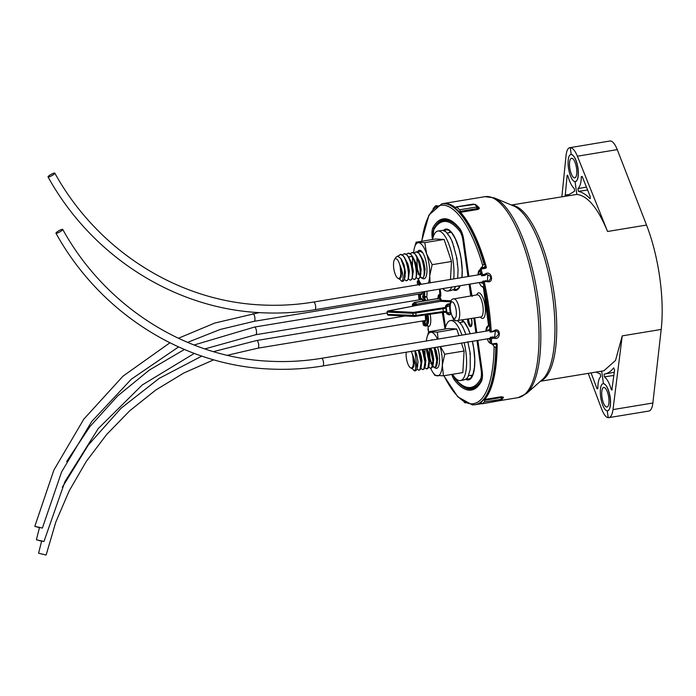 <?xml version="1.0" encoding="UTF-8"?>
<svg xmlns="http://www.w3.org/2000/svg" width="696" height="696" viewBox="0 0 696 696"><rect width="100%" height="100%" fill="white"/><g stroke="black" fill="none" stroke-linecap="round" stroke-linejoin="round"><path stroke-width="1.04" d="M398.573 278.478A10.014 3.341 80.6 0 1 397.546 278.017A10.014 3.341 80.6 0 1 393.892 269.135A10.014 3.341 80.6 0 1 394.493 259.538A10.014 3.341 80.6 0 1 395.798 258.695A10.014 3.341 80.6 0 1 400.591 268.752A10.014 3.341 80.6 0 1 398.573 278.478M394.493 259.538L395.885 257.32L397.607 256.084L400.905 258.634L404.42 268.769L404.515 278.8L403.967 280.297A13.459 4.489 80.6 0 1 402.592 281.341A13.459 4.489 80.6 0 1 402.271 281.358A13.459 4.489 80.6 0 1 401.522 281.158L401.992 281.14C403.932 279.096 403.28 273.789 400.035 265.22L401.14 277.208L399.591 279.27L397.546 278.017M401.522 281.158L399.826 279.226M398.06 256.111L400.391 254.449L398.347 256.189M406.56 280.671L407.699 279.975L408.43 278.235L408.822 273.31L407.056 263.227L404.428 257.355L403.141 255.684L400.383 254.414C406.847 253.814 411.458 281.958 406.099 280.723L404.332 279.427M402.314 254.971L404.141 253.805M410.492 280.018L411.632 279.331L412.363 277.582L412.754 272.658L410.988 262.575L408.361 256.702L407.073 255.032L404.315 253.762C410.779 253.17 415.39 281.306 410.031 280.079L408.265 278.783M406.246 254.318L408.256 253.153C414.72 252.518 419.323 280.662 413.963 279.427L412.197 278.13M414.425 279.374L415.564 278.678L416.295 276.93L416.686 272.005L414.92 261.931L411.005 254.388L408.074 253.153M409.352 271.014L408.535 266.081M410.179 253.675L412.197 252.5C418.653 251.865 423.255 280.01 417.896 278.774L416.13 277.486M418.357 278.722L419.497 278.026L420.227 276.277L420.619 271.362L418.853 261.278L414.938 253.735L412.006 252.5M412.467 265.428L412.554 257.546M414.111 253.022L416.13 251.848C422.585 251.221 427.187 279.357 421.828 278.13L420.071 276.834M422.289 278.069L423.429 277.382L424.16 275.633L424.551 270.709L422.785 260.626L418.87 253.083L415.938 251.856M418.888 274.79L416.399 264.776M418.044 252.37L420.062 251.204L422.75 252.839M421.898 251.665L419.871 251.204M416.808 257.12L417.426 268.978L419.427 275.103M420.184 276.434L422.194 278.069M402.523 281.315L403.967 280.297M406.742 280.653L406.099 280.723M410.675 280.01L410.031 280.079M414.607 279.357L413.963 279.427M418.54 278.704L417.896 278.774M417.487 252.039A14.451 4.82 -99.4 0 1 419.662 250.264A14.451 4.82 -99.4 0 1 421.15 250.925A14.451 4.82 -99.4 0 1 426.43 263.758A14.451 4.82 -99.4 0 1 425.56 277.6A14.451 4.82 -99.4 0 1 423.681 278.826A14.451 4.82 -99.4 0 1 422.133 278.113L421.828 278.13M455.315 252.422A26.97 8.996 80.6 0 1 455.454 252.979M456.498 258.007A26.97 8.996 80.6 0 1 456.689 259.156M457.307 263.88A26.97 8.996 80.6 0 1 457.385 264.68M424.456 273.876L425.117 268.978L423.664 261.4L420.166 254.753M418.157 273.911L420.114 274.99M420.523 274.529L421.184 269.622L419.731 262.053L416.234 255.406M416.295 276.93L417.252 270.274L415.799 262.705L412.293 256.058M412.25 256.624L409.561 256.659L408.917 257.564M412.363 277.582L413.32 270.927L411.867 263.358L408.361 256.702M403.837 264.167L403.871 266.15M408.43 278.235L409.387 271.57L407.934 264.001L404.428 257.355M404.811 277.086L405.455 272.223L404.002 264.654L401.479 259.617M401.2 276.956L401.522 272.875L400.035 265.22M411.258 351.367A10.014 3.341 80.6 0 1 413.441 362.137A10.014 3.341 80.6 0 1 411.162 368.001A10.014 3.341 80.6 0 1 410.127 367.54A10.014 3.341 80.6 0 1 406.194 352.202M414.851 350.775L417.095 368.323L416.547 369.82A13.459 4.489 80.6 0 1 415.173 370.864A13.459 4.489 80.6 0 1 414.851 370.881A13.459 4.489 80.6 0 1 414.111 370.681L414.572 370.663C416.512 368.619 415.86 363.312 412.624 354.743L413.72 366.731L412.171 368.793L410.127 367.54M414.111 370.681L412.406 368.75M418.331 350.201L421.036 362.894L419.914 369.559L418.679 370.246L416.913 368.95M422.263 349.549L424.969 362.242L423.847 368.906L422.611 369.602L420.845 368.306M426.196 348.905L428.91 361.589L427.779 368.262L426.544 368.95L424.786 367.653M421.933 360.537L421.115 355.604M430.128 348.252L432.842 360.946L431.711 367.61L430.476 368.297L428.719 367.01M425.047 354.951L424.917 349.114M434.06 347.6L436.775 360.293L435.652 366.957L434.417 367.653L432.651 366.357M431.468 364.312L428.98 354.299M429.215 348.4L430.006 358.501L432.007 364.626M432.764 365.957L434.774 367.592M415.112 370.837L416.547 369.82M419.14 370.194L420.28 369.498L421.01 367.758L421.402 362.834L418.688 350.14M423.072 369.541L424.212 368.854L424.943 367.105L425.334 362.181L422.62 349.496M427.005 368.897L428.144 368.201L428.875 366.453L429.267 361.529L426.552 348.844M430.937 368.245L432.077 367.549L432.808 365.809L433.199 360.885L430.485 348.191M434.87 367.592L436.009 366.905L436.74 365.156L437.131 360.232L434.417 347.548M467.912 342.014A26.97 8.996 80.6 0 1 468.034 342.502M469.087 347.539A26.97 8.996 80.6 0 1 469.278 348.679M469.887 353.403A26.97 8.996 80.6 0 1 469.965 354.203M437.036 363.408L437.697 358.501L436.244 350.932L434.774 347.487M430.737 363.434L432.695 364.513M433.103 364.051L433.765 359.145L432.312 351.576L430.841 348.13M428.875 366.453L429.832 359.797L428.379 352.228L426.909 348.783M425.239 365.356L425.9 360.45L424.447 352.881L422.977 349.435M416.417 353.69L416.46 355.673M421.01 367.758L421.967 361.094L420.514 353.525L419.044 350.079M417.391 366.609L418.035 361.746L416.582 354.177L415.112 350.732M413.781 366.479L414.103 362.399L412.624 354.743M418.4 294.182A101.834 33.965 -99.4 0 0 419.044 299.628L419.096 299.88M488.418 281.106C491.924 278.191 491.332 275.955 486.635 274.415L485.138 275.181L484.851 274.276C491.402 268.926 495.117 284.342 486.556 281.471L484.225 281.845L482.867 281.088L487.609 281.132M479.996 269.848L480.553 268.856L481.806 268.917L481.24 269.909L479.996 269.848A98.432 32.834 80.6 0 1 481.58 275.79L484.703 275.407L486.635 274.415M487.418 281.01L487.861 274.79M491.045 337.395L495.474 337.29C499.554 334.445 499.519 332.244 495.387 330.687L493.768 331.461L493.525 331.035C500.911 325.711 501.538 340.97 493.829 338.152L491.472 338.526L491.045 337.395L490.228 337.308L493.012 336.995M482.867 281.088A98.432 32.834 80.6 0 1 487.618 306.632A98.432 32.834 80.6 0 1 490.027 332.062L495.857 330.652L495.387 330.687L494.638 337.212M511.342 205.007L576.845 194.419L575.053 181.673C577.889 180.925 578.889 176.462 578.045 168.267C576.584 160.054 574.313 155.46 571.233 154.477L570.911 154.495A13.763 4.594 80.6 0 1 576.636 162.751A13.763 4.594 80.6 0 1 577.767 178.037A13.763 4.594 80.6 0 1 575.383 181.656A13.763 4.594 80.6 0 1 569.65 173.4A13.763 4.594 80.6 0 1 568.519 158.114A13.763 4.594 80.6 0 1 570.903 154.495L570.903 154.495M491.193 331.426L493.49 331.052L493.316 331.679L491.019 332.053L491.193 331.426A101.834 33.965 -99.4 0 0 488.775 306.692A101.834 33.965 -99.4 0 0 484.225 281.845M418.688 284.69A98.432 32.834 80.6 0 1 418.47 281.401L417.287 281.341A101.834 33.965 -99.4 0 0 417.53 284.882M417.287 281.341L418.792 280.236M442.778 203.658A101.834 33.965 80.6 0 1 443.178 203.58A101.834 33.965 80.6 0 1 455.758 207.834L455.95 207.808M476.864 205.659A0.861 0.757 -48.7 0 0 476.978 205.642A101.834 33.965 80.6 0 1 479.039 207.608C479.701 208.469 479.083 209.122 477.186 209.583L460.491 212.332A101.834 33.965 80.6 0 1 486.382 267.264L485.825 268.256L484.555 268.195L485.112 267.203L486.382 267.264M481.806 268.917L485.825 268.256M482.502 274.676L484.799 274.294L484.703 275.407L482.398 275.781L482.502 274.676A101.834 33.965 -99.4 0 0 481.24 269.909M420.201 299.689A98.432 32.834 80.6 0 1 419.531 293.999M419.227 280.418L418.47 281.401M484.921 266.533A98.38 32.816 80.6 0 1 485.112 267.203M480.553 268.856L484.555 268.195M576.845 194.419C587.554 195.619 597.794 207.974 607.565 231.481L577.393 156.209C575.122 150.754 572.747 147.891 570.268 147.613L609.905 141.01A20.715 6.908 80.6 0 1 617.256 149.623L646.532 225.052A89.314 29.789 80.6 0 1 659.747 277.539A89.314 29.789 80.6 0 1 661.2 329.443L652.865 403.01A20.715 6.908 80.6 0 1 648.863 411.058L608.226 417.722C605.964 417.4 603.771 414.512 601.649 409.03L588.25 373.361M595.985 372.082L600.265 373.935L600.735 376.666C598.838 378.424 597.864 382.4 597.812 388.585L597.055 388.82L591.078 372.891M612.115 389.569L611.21 389.255C609.304 382.965 607.034 378.833 604.389 376.849L604.102 374.117C607.643 373.63 610.836 371.542 613.672 367.853L614.568 370.002L611.819 390.117M604.093 374.126L614.281 372.256M603.127 383.67L603.11 383.679A13.763 4.594 80.6 0 1 608.852 391.935A13.763 4.594 80.6 0 1 609.974 407.212A13.763 4.594 80.6 0 1 607.591 410.84A13.763 4.594 80.6 0 1 601.857 402.584A13.763 4.594 80.6 0 1 600.726 387.298A13.763 4.594 80.6 0 1 603.11 383.679L603.441 383.661C606.52 384.636 608.791 389.238 610.253 397.451C611.097 405.637 610.096 410.109 607.26 410.858L608.226 417.722C610.662 417.635 612.254 414.929 613.002 409.596L652.865 403.01M540.453 381.251L603.91 370.777L615.534 360.432L622.233 335.881L613.002 409.596M597.812 388.585L597.055 388.82L597.803 388.707M490.228 337.308A98.432 32.834 80.6 0 1 490.306 343.171L491.55 343.232A101.834 33.965 -99.4 0 0 491.472 338.526M490.306 343.171L492.194 343.954L496.526 343.276M496.37 343.285L497.17 343.998L495.9 343.937A98.38 32.816 80.6 0 1 495.891 344.268M422.559 320.978A101.834 33.965 -99.4 0 0 423.455 325.276L425.639 326.059L427.857 325.693M423.455 325.276L425.639 326.059M424.647 325.328A98.432 32.834 80.6 0 1 423.69 320.795M491.55 343.232L492.35 343.946M497.17 343.998A101.834 33.965 80.6 0 1 484.625 399.495L501.32 396.737L503.53 397.277A0.861 0.792 45.3 0 0 503.121 397.477L502.468 398.878A1.723 1.583 -134.7 0 1 501.659 399.286L484.364 401.862A1.723 0.574 -99.4 0 0 484.547 400.278L484.625 399.495M481.188 402.61L481.11 402.619A101.834 33.965 80.6 0 1 476.368 404.524A101.834 33.965 80.6 0 1 475.968 404.576M464.041 402.036A103.556 34.539 -99.4 0 0 465.259 402.932A1.723 0.574 -99.4 0 0 465.441 402.993A1.723 0.574 -99.4 0 0 465.572 402.923M481.11 402.619L481.467 403.01A1.723 0.574 -99.4 0 0 482.111 403.81A1.723 0.574 -99.4 0 0 482.206 403.776A103.556 34.539 -99.4 0 0 484.364 401.862M460.491 212.332L460.187 211.401A1.723 0.574 -99.4 0 0 459.595 209.8A103.556 34.539 -99.4 0 0 456.593 206.947A1.723 0.574 -99.4 0 0 456.367 206.869A1.723 0.574 -99.4 0 0 456.028 207.538L455.758 207.834M436.105 206.242A1.723 0.574 -99.4 0 0 435.644 205.842A1.723 0.574 -99.4 0 0 435.513 205.912A103.556 34.539 -99.4 0 0 433.277 208.504A1.723 0.574 -99.4 0 0 433.121 208.939M571.233 154.477L570.268 147.613C568.058 147.656 566.648 150.336 566.039 155.643L561.881 196.655M590.295 198.404L590.164 196.376L582.152 176.393L581.325 176.636C581.177 182.839 580.046 186.841 577.941 188.633L578.419 191.374C582.143 192.148 585.954 194.515 589.869 198.473L590.104 198.577M582.152 176.393L581.325 176.636L582.195 176.488M567.092 195.794L574.583 191.183L574.278 188.451C571.851 186.441 569.737 182.274 567.927 175.975L567.101 175.644L565.178 196.115M567.353 175.105L567.101 175.644L567.771 175.531M492.516 336.925L495.474 337.29M483.85 281.193L486.156 280.81L486.556 281.471M459.595 209.8L476.29 207.043L476.76 206.399A103.556 34.539 -99.4 0 0 474.655 204.406L456.593 206.947M482.206 403.776L500.172 400.609A103.556 34.539 -99.4 0 0 501.659 399.286M460.204 211.541L477.943 208.4L460.187 211.401M501.32 396.737L501.242 397.52L502.903 397.947A1.723 1.583 -134.7 0 1 502.468 398.878L500.859 400.304A1.723 1.601 -128.2 0 1 500.172 400.609M479.039 207.608A0.861 0.731 -44.5 0 1 478.457 207.451L477.943 208.4A1.723 1.253 -118.6 0 0 476.638 206.929M601.683 371.142L603.441 383.661M492.751 336.925L493.882 337.09L493.829 338.152M602.023 390.073A9.927 3.306 80.6 0 1 603.737 387.463A9.927 3.306 80.6 0 1 607.869 393.414A9.927 3.306 80.6 0 1 608.687 404.437A9.927 3.306 80.6 0 1 606.973 407.047A9.927 3.306 80.6 0 1 602.832 401.096A9.927 3.306 80.6 0 1 602.023 390.073M569.807 160.898A9.927 3.306 80.6 0 1 571.529 158.288A9.927 3.306 80.6 0 1 575.662 164.239A9.927 3.306 80.6 0 1 576.471 175.253A9.927 3.306 80.6 0 1 574.757 177.863A9.927 3.306 80.6 0 1 570.624 171.912A9.927 3.306 80.6 0 1 569.807 160.898M476.673 386.524A84.181 28.075 -99.4 0 0 477.317 386.315L476.89 386.384A84.929 28.327 80.6 0 1 472.888 387.959L471.671 388.15A84.912 28.327 80.6 0 1 469.713 388.255M415.373 302.49A1.723 0.557 80.1 0 1 416.199 304.23L440.264 300.028L416.217 304.222A1.723 0.574 80.1 0 0 415.373 302.49L439.446 298.288L414.451 302.447L415.373 302.49L413.772 304.996A0.861 0.548 -95.1 0 1 413.737 305.535L414.12 305.892L412.554 306.266L387.855 311.086L413.589 312.356L445.762 307.423L445.684 306.571L446.432 312.173M450.051 305.744L449.329 305.866A1.723 0.557 80.1 0 0 448.502 304.135L447.58 304.091A1.723 0.592 -99.9 0 0 447.537 304.091L450.26 303.613L447.589 304.082L446.18 307.066L448.502 304.135L450.225 303.83M450.068 314.74L450.034 314.749A1.723 0.566 81.2 0 0 450.338 313.078L449.329 305.866L446.18 307.066L446.954 312.574L450.886 312.991M449.99 314.757L448.607 314.731C447.084 314.079 446.388 313.435 446.51 312.808L449.99 314.757A1.723 0.566 81.2 0 0 450.034 314.749L449.52 314.775M449.077 314.705L446.597 312.408M412.685 306.24L412.519 305.092L412.832 306.214M440.15 289.023L440.812 293.729L440.116 297.088L439.063 297.035L438.637 298.393L414.407 302.455A1.723 0.592 80.1 0 1 414.451 302.447L412.719 305.413L416.199 304.23M445.762 307.423A0.861 0.809 70 0 0 445.771 307.589L444.901 308.398L415.773 313.043L416.104 315.436L443.43 311.521L442.752 307.762M446.484 312.617A0.861 0.844 -115.6 0 0 446.319 312.391L443.404 312.339L445.892 312.043A0.861 0.487 -95 0 1 445.31 311.303L446.145 311.851M444.901 308.398A0.861 0.487 84.3 0 1 445.249 307.432L445.579 307.11L445.562 307.745L445.579 307.11A0.861 0.844 -117.9 0 0 445.675 306.866M413.528 305.683L413.415 306.153M450.747 301.812L440.742 301.316L414.12 305.892A0.861 0.827 -111.6 0 0 413.842 305.979M432.921 237.858L433.765 229.375C436.54 224.295 439.959 221.363 443.996 220.589L445.205 220.38A84.929 28.327 80.6 0 1 451.295 221.189M439.176 296.835L439.741 296.052L440.69 296.096M438.454 298.236L438.071 298.967L438.454 298.236A0.861 0.809 92.8 0 0 439.124 297.253L438.776 297.496A0.861 0.557 -171.9 0 1 438.724 297.244L439.741 296.052A0.861 0.809 -87.2 0 0 439.063 297.035M438.724 297.244L438.671 298.114L437.827 298.201L438.524 294.843L439.811 294.913A0.861 0.809 92.8 0 0 440.568 295.635L440.568 295.635A0.861 0.809 92.8 0 0 440.725 295.626L439.28 295.574A0.861 0.809 92.8 0 0 439.437 295.565M493.612 343.737L493.882 344.276L492.585 343.841L494.108 346.608L495.778 347.556A101.834 33.965 80.6 0 1 475.003 404.75L475.568 404.654A101.834 33.965 -99.4 0 0 496.335 347.461L495.778 347.556M428.562 332.079L427.996 326.006L426.448 325.11L427.292 325.206M444.831 203.58A101.834 33.965 -99.4 0 0 442.378 203.71L441.812 203.806A101.834 33.965 80.6 0 1 444.274 203.667A101.834 33.965 80.6 0 1 484.051 264.115L484.607 264.019A101.834 33.965 -99.4 0 0 444.831 203.58M466.633 387.733L466.659 387.916A85.999 28.684 -99.4 0 0 471.192 389.099A85.999 28.684 -99.4 0 0 471.775 389.116M484.051 264.115L482.693 265.428L481.963 268.238L484.172 267.29L485.147 265.907L485.312 264.628L484.512 264.758L484.607 264.019M496.335 347.461L496.03 346.704L496.831 346.565L495.813 344.068L495.056 344.189M493.882 344.276L495.813 344.068M485.312 264.628A100.972 33.678 -99.4 0 0 455.723 208.6M486.635 395.737A100.972 33.678 -99.4 0 0 496.831 346.565M481.284 274.05L480.658 272.267M490.288 340.657L490.393 338.874M419.192 282.071L419.201 282.228A97.179 32.416 -99.4 0 0 419.305 283.846L419.801 283.533L419.392 285.134M425.882 317.385L425.917 319.168A4.829 1.61 80.6 0 1 424.83 321.552L424.786 322.831L425.326 322.857L424.786 322.831A97.179 32.416 -99.4 0 0 425.134 324.458L425.152 324.545M443.787 219.649A85.999 28.684 -99.4 0 0 443.048 219.927L443.169 220.771M475.377 387.794L475.307 387.254M483.094 267.473L482.833 268.482M479.309 282.55A8.317 2.775 -99.4 0 0 482.258 286.535L482.702 286.561A0.861 0.809 92.8 0 0 483.259 287.248M488.688 325.519A0.861 0.809 92.8 0 0 488.296 326.398L488.67 324.901M424.073 300.759A7.786 2.601 -99.4 0 0 422.498 296.931L424.412 296.305L426.718 296.792L424.16 297.584L422.498 296.931A7.786 2.601 -99.4 0 0 423.212 291.815M425.108 320.56L424.508 321.535L424.386 320.943L425.508 320.569A3.967 1.322 -99.4 0 0 425.517 320.569L425.508 320.569A0.861 0.809 92.8 0 0 424.83 321.552M490.306 342.937L490.08 342.806A97.179 32.416 -99.4 0 0 490.071 340.535M480.492 272.397A97.179 32.416 -99.4 0 0 479.866 270.1L480.031 269.961M483.32 283.081L481.771 283.089A4.829 1.61 80.6 0 1 480.788 282.306M489.923 329.965L489.74 329.887A97.214 32.425 -99.4 0 0 483.172 283.159A0.861 0.809 -87.2 0 1 483.233 282.68M422.15 292.311A4.829 1.61 80.6 0 1 421.054 294.695L420.254 294.573M420.601 293.825A0.861 0.809 92.8 0 0 420.262 294.66A97.214 32.425 -99.4 0 0 420.715 298.532L420.706 298.471M178.576 346.921L131.335 379.19L91.698 421.541L61.57 471.984L42.369 528.099L34.8 526.359L39.663 527.716M194.288 353.403L142.167 385.027L98.249 428.571L64.902 481.693L43.961 541.514L36.392 539.774L41.821 541.253M45.91 554.99L38.576 553.216L45.91 554.99M54.575 173.034A3.88 0.731 -29.3 0 0 50.582 174.687A3.88 0.731 -29.3 0 0 48.05 176.949A3.88 0.731 -29.3 0 0 48.294 177.045A3.88 0.731 -29.3 0 0 52.287 175.401A3.88 0.731 -29.3 0 0 54.819 173.139A3.88 0.731 -29.3 0 0 54.575 173.034M62.483 229.306A3.88 0.731 -29.3 0 0 58.499 230.959A3.88 0.731 -29.3 0 0 55.958 233.221A3.88 0.731 -29.3 0 0 56.202 233.325A3.88 0.731 -29.3 0 0 60.195 231.672A3.88 0.731 -29.3 0 0 62.727 229.41A3.88 0.731 -29.3 0 0 62.483 229.306M432.538 239.494A30.407 10.144 80.6 0 1 437.888 231.046A30.407 10.144 80.6 0 1 438.619 231.002A30.407 10.144 80.6 0 1 450.103 247.741A30.407 10.144 80.6 0 1 453.714 278.905M451.774 287.1A30.407 10.144 80.6 0 1 447.798 291.05A30.407 10.144 80.6 0 1 447.067 291.085A30.407 10.144 80.6 0 1 442.769 288.588M455.784 286.439L453.992 289.266L450.973 290.441M437.888 231.046L442.525 230.359L445.91 231.768L450.251 237.466L452.269 241.703L456.828 257.929L458.072 269.578L457.681 278.252M450.46 279.444L451.513 261.478L432.173 264.671L429.71 275.773L430.128 282.802M428.31 283.107A22.081 7.369 -99.4 0 0 429.71 275.773A22.081 7.369 -99.4 0 0 426.639 253.953A22.081 7.369 -99.4 0 0 418.609 242.721A22.081 7.369 -99.4 0 0 414.372 248.063L416.104 242.208L424.777 242.634L426.639 253.953L432.173 264.671M451.513 261.478L444.109 239.441L435.444 239.015L416.104 242.208M444.109 239.441L424.777 242.634M418.105 278.774A22.081 7.369 -99.4 0 0 420.062 282.498A22.081 7.369 -99.4 0 0 421.358 284.255M414.372 248.063A22.081 7.369 -99.4 0 0 413.676 252.752M454.079 246.654L453.827 247.124M452.269 241.703L452.104 242.26M450.251 237.466L450.164 238.032M448.102 234.117L448.076 234.613M432.868 339.926A14.451 4.82 -99.4 0 0 432.251 339.787A14.451 4.82 -99.4 0 0 431.015 340.231M435.052 367.584L434.695 367.636A14.451 4.82 -99.4 0 0 436.262 368.349A14.451 4.82 -99.4 0 0 438.141 367.123A14.451 4.82 -99.4 0 0 437.471 347.043M445.118 329.017A30.407 10.144 80.6 0 1 450.469 320.569A30.407 10.144 80.6 0 1 451.208 320.525A30.407 10.144 80.6 0 1 461.97 335.124M464.162 342.632A30.407 10.144 80.6 0 1 460.378 380.573A30.407 10.144 80.6 0 1 459.647 380.616A30.407 10.144 80.6 0 1 452.6 374.291M467.79 341.727L470.235 353.342L470.209 369.341L468.13 376.632L466.572 378.789L463.553 379.964M457.368 320.639L460.682 323.64L462.831 326.99L465.937 334.463M455.106 319.882L450.469 320.569M443.491 375.796L462.831 372.604L464.093 351.001L444.761 354.194L442.291 365.296L443.491 375.796L434.817 375.37L432.642 372.021A22.081 7.369 -99.4 0 0 437.323 375.884A22.081 7.369 -99.4 0 0 442.291 365.296A22.081 7.369 -99.4 0 0 440.168 346.591M437.514 339.161A22.081 7.369 -99.4 0 0 431.189 332.244A22.081 7.369 -99.4 0 0 426.952 337.586L428.684 331.731L437.358 332.157L438.062 339.074M458.934 335.62L456.698 328.964L448.024 328.538L428.684 331.731M456.698 328.964L437.358 332.157M440.42 346.556L444.761 354.194M464.093 351.001L461.439 343.084M430.685 368.297A22.081 7.369 -99.4 0 0 432.642 372.021M426.952 337.586A22.081 7.369 -99.4 0 0 426.37 341.005M464.85 331.226L464.684 331.783M462.831 326.99L462.744 327.555M460.682 323.64L460.656 324.136M494.29 197.89A101.251 33.773 80.6 0 1 538.06 298.506A101.251 33.773 80.6 0 1 526.594 393.475L518.224 397.607A101.834 33.965 -99.4 0 0 536.251 298.845A101.834 33.965 -99.4 0 0 485.034 196.663L494.29 197.89L513.639 205.964A89.897 29.98 -99.4 0 1 552.493 295.295A89.897 29.98 -99.4 0 1 542.315 379.607L526.594 393.475M511.882 205.233A89.314 29.789 80.6 0 1 554.303 294.956A89.314 29.789 80.6 0 1 540.896 380.869M607.565 231.481L646.532 225.052M622.233 335.881L661.2 329.443M611.21 389.255L612.175 389.099M604.389 376.849L613.881 375.449M503.53 397.277A101.834 33.965 80.6 0 1 503.034 397.755M418.035 280.366L418.87 280.401M577.393 156.209L617.256 149.623M578.419 191.374L587.615 190.025M577.941 188.633L586.432 187.076M565.126 195.132L568.18 194.593M477.186 209.583L476.882 208.643A1.723 0.574 -99.4 0 0 476.29 207.043M484.547 400.278L501.242 397.52A1.723 0.574 80.6 0 1 501.059 399.104M456.367 206.869L473.062 204.111L475.847 204.728A1.723 1.505 131.3 0 0 474.655 204.406M478.282 207.208A1.723 1.47 135.5 0 0 476.76 206.399M486.156 280.81L486.521 281.462M493.342 337.012L493.777 338.152M471.392 318.455A6.255 2.088 80.6 0 1 470.557 326.659A6.255 2.088 80.6 0 1 467.425 319.072M468.53 318.899A5.394 1.801 -99.4 0 0 471.244 325.676A5.394 1.801 -99.4 0 0 471.34 325.667L471.375 325.667M452.887 374.77A10.179 3.393 -99.4 0 0 454.488 377.763A84.051 28.031 -99.4 0 0 468.8 387.533A84.051 28.031 -99.4 0 0 480.536 379.05A10.179 3.393 -99.4 0 0 481.162 370.185L476.995 340.509M454.488 377.763A0.861 0.696 141.8 0 0 454.618 378.163C459.63 384.557 464.606 387.916 469.556 388.264L471.671 388.15A84.912 28.327 80.6 0 0 481.571 379.685L481.91 379.633M462.17 319.89A31.059 10.362 80.6 0 1 470.2 333.758M472.375 341.275A31.059 10.362 80.6 0 1 467.729 379.938A31.059 10.362 80.6 0 1 465.711 379.32M466.781 378.52A30.198 10.075 -99.4 0 0 468.408 378.955A30.198 10.075 -99.4 0 0 469.165 378.902L471.288 377.502L472.897 374.518L474.428 367.61L474.75 359.728L473.68 348.104L472.323 341.284M471.923 376.597A30.137 10.049 80.6 0 1 470.618 375.396M461.831 322.178A30.137 10.049 80.6 0 1 462.675 320.621M463.571 321.474A29.275 9.761 -99.4 0 0 463.301 321.935M459.334 287.074A30.137 10.049 80.6 0 1 458.194 286.039M449.242 232.655A30.137 10.049 80.6 0 1 450.095 231.098M450.991 231.951A29.275 9.761 -99.4 0 0 450.721 232.412M443.413 230.446A31.059 10.362 80.6 0 1 446.519 229.036A31.059 10.362 80.6 0 1 458.168 245.905A31.059 10.362 80.6 0 1 461.979 277.539M460.221 285.699A31.059 10.362 80.6 0 1 455.149 290.415A31.059 10.362 80.6 0 1 453.131 289.797M454.201 288.997A30.198 10.075 -99.4 0 0 455.828 289.432A30.198 10.075 -99.4 0 0 456.585 289.379L458.707 287.979L460.021 285.734M470.757 295.965L469.087 284.238M467.999 276.547L462.901 240.259A10.179 3.393 -99.4 0 0 459.76 231.211A84.051 28.031 -99.4 0 0 433.712 229.924A10.179 3.393 -99.4 0 0 432.955 237.727M439.124 297.253L440.124 297.305L441.421 300.333L451.234 300.82M443.326 312.347L445.527 327.294M475.907 332.819L473.837 318.072M440.751 295.87L439.741 296.052M445.31 311.303L443.43 311.521L443.404 312.339L414.163 316.428A0.861 0.809 -87.2 0 1 414.007 316.436L414.007 316.436A0.861 0.809 -87.2 0 1 413.25 315.706L412.911 313.339L387.176 312.069L387.507 314.435L416.104 315.436L416.077 316.254L414.007 316.436L388.272 315.166A0.861 0.809 -87.2 0 1 387.507 314.435L387.176 312.069A0.861 0.809 92.8 0 1 387.855 311.086M445.649 306.727C445.101 306.405 445.727 305.527 447.537 304.091L447.537 304.091A1.723 0.574 80.1 0 1 447.589 304.082M441.36 299.906L440.264 300.028L439.446 298.288A0.861 0.809 92.8 0 0 440.124 297.305M413.772 304.996L416.278 304.648L416.695 305.518M415.495 312.156L415.773 313.043L412.911 313.339A0.861 0.809 92.8 0 1 413.589 312.356M440.742 301.316L440.324 300.454L441.421 300.333A0.861 0.809 -87.2 0 1 440.742 301.316M388.429 315.157A0.861 0.809 -87.2 0 1 388.272 315.166L387.359 314.401M413.929 305.944L388.533 310.834M447.18 229.758A30.198 10.075 -99.4 0 0 446.736 229.793A30.198 10.075 -99.4 0 0 444.535 230.994M443.996 220.589A84.912 28.327 80.6 0 1 460.587 230.333L460.761 230.298M482.319 377.293A11.04 3.68 80.6 0 1 481.571 379.685A0.861 0.748 28.8 0 1 480.536 379.05M459.76 231.211A0.861 0.696 141.8 0 1 460.587 230.333A11.04 3.68 80.6 0 1 461.552 231.872M440.116 297.088A0.861 0.809 -87.2 0 1 440.672 296.131M433.765 229.375A0.861 0.748 28.8 0 0 433.712 229.924M463.736 240.181L462.901 240.259M471.453 295.13L470.627 295.208M481.162 370.185L481.997 370.115M432.46 239.502L432.268 238.154A12.163 4.054 80.6 0 1 433.016 227.575A0.861 0.748 28.7 0 0 434.13 228.192A11.301 3.767 -99.4 0 0 433.521 229.88M443.613 219.684A85.886 28.649 -99.4 0 0 443.213 219.779A85.886 28.649 -99.4 0 0 434.13 228.192L434.504 228.097M454.888 378.511A11.301 3.767 -99.4 0 0 455.341 379.146A85.886 28.649 -99.4 0 0 470 389.186A85.886 28.649 -99.4 0 0 471.192 389.177A85.886 28.649 -99.4 0 0 471.601 389.134M455.402 379.137L455.341 379.146A0.861 0.696 141.9 0 0 454.445 380.042A12.163 4.054 80.6 0 1 451.817 374.422M425.726 316.254L425.717 316.219A4.889 1.627 80.6 0 1 425.9 317.498M425.604 320.56L425.247 314.67M477.865 340.37L482.137 370.794A12.163 4.054 80.6 0 1 481.397 381.373A86.748 28.936 80.6 0 1 469.252 390.178A86.748 28.936 80.6 0 1 454.445 380.042M490.306 343.285A0.861 0.809 -82.6 0 1 490.08 342.806A8.317 2.775 -99.4 0 1 487.217 338.822M430.093 314.244A10.379 3.463 80.6 0 1 428.405 326.563A10.379 3.463 80.6 0 1 428.049 326.502M426.57 325.128A8.648 2.888 -99.4 0 0 426.77 325.119A8.648 2.888 -99.4 0 0 427.901 314.557M493.412 344.903A10.91 3.637 80.6 0 1 493.333 344.903A10.91 3.637 80.6 0 1 491.724 343.937M427.501 314.618A8.648 2.888 80.6 0 1 426.37 325.18L425.804 325.18A0.861 0.809 99.1 0 1 425.134 324.458A7.786 2.601 -99.4 0 0 425.239 324.475A7.786 2.601 -99.4 0 0 426.404 314.775M424.395 321.239L425.099 324.51A0.861 0.861 0 0 0 425.804 325.18A0.861 0.809 99.1 0 0 425.9 325.189M476.717 294.921A12.946 4.315 80.6 0 1 478.883 292.842A12.946 4.315 80.6 0 1 485.077 305.857A12.946 4.315 80.6 0 1 482.476 318.429A12.946 4.315 80.6 0 1 480.379 317.054M480.64 316.985A11.223 3.741 -99.4 0 0 480.901 316.976A11.223 3.741 -99.4 0 0 482.841 305.701A11.223 3.741 -99.4 0 0 477.526 294.808A11.223 3.741 -99.4 0 0 477.247 294.826L477.291 294.817M480.971 316.967L456.75 320.656C451.721 323.449 446.293 298.288 453.888 298.906A11.005 3.671 80.6 0 1 454.166 298.889A11.005 3.671 80.6 0 1 459.377 309.572A11.005 3.671 80.6 0 1 457.472 320.621A11.005 3.671 80.6 0 1 457.22 320.63M452.139 301.846A8.413 2.81 80.6 0 1 456.167 310.294A8.413 2.81 80.6 0 1 454.471 318.472A8.413 2.81 80.6 0 1 450.442 310.016A8.413 2.81 80.6 0 1 452.139 301.846M427.91 328.999A100.537 33.53 -99.4 0 0 428.614 331.94M443.978 375.718A100.537 33.53 -99.4 0 0 471.166 403.802A100.537 33.53 -99.4 0 0 494.108 346.608M484.433 268.212A98.04 32.703 -99.4 0 0 484.172 267.29M439.341 295.574L438.845 297.018M479.518 274.642A4.829 1.61 80.6 0 1 480.431 273.545A0.861 0.809 -87.2 0 0 481.188 274.276A3.967 1.322 -99.4 0 0 480.997 274.398M421.054 294.695A0.861 0.809 -87.2 0 1 421.741 293.712A3.967 1.322 -99.4 0 0 421.75 293.712L421.376 293.695M494.969 343.519A98.04 32.703 80.6 0 1 494.969 344.102M433.016 227.575A86.748 28.936 80.6 0 1 459.969 228.914A12.163 4.054 80.6 0 1 463.719 239.711L468.878 276.399M469.957 284.099L472.14 296.505M474.715 317.933L476.786 332.671M445.04 329.025L442.273 312.443M439.811 294.913L439.437 289.136M480.571 268.856A10.91 3.637 80.6 0 1 482.476 267.081M482.693 265.428A100.537 33.53 -99.4 0 0 421.776 241.268M426.9 291.206A10.379 3.463 80.6 0 1 426.718 296.792A10.379 3.463 80.6 0 1 427.753 300.115M488.383 325.389A10.91 3.637 80.6 0 1 488.609 324.797M488.522 325.389A9.179 3.062 -99.4 0 1 488.627 325.354L488.314 325.397A9.179 3.062 80.6 0 1 488.54 325.389L488.54 325.389A0.861 0.809 92.8 0 0 487.853 326.372A8.317 2.775 -99.4 0 0 485.956 331.157M483.076 282.002L482.458 282.106L483.111 282.141M482.267 282.063A3.967 1.322 -99.4 0 0 482.458 282.106A0.861 0.809 92.8 0 0 481.771 283.089M490.175 338.334A3.967 1.322 -99.4 0 0 490.245 338.36L322.796 365.983A3.88 1.296 -99.4 0 0 323.483 362.216A3.88 1.296 -99.4 0 0 321.622 358.31A3.88 1.296 -99.4 0 0 321.526 358.318A3.88 1.296 -99.4 0 0 321.439 358.344M479.962 269.535A0.861 0.809 -91.9 0 0 479.866 270.1A8.317 2.775 -99.4 0 0 478.048 274.885M488.679 325.058A95.047 31.703 80.6 0 0 483.468 287.953L482.702 286.561M488.296 326.398L487.853 326.372M490.062 339.387L489.68 339.37A4.829 1.61 80.6 0 1 488.696 338.578M487.426 330.913A4.829 1.61 80.6 0 1 488.34 329.817L489.74 329.887A0.861 0.809 -87.2 0 0 489.94 330.348M426.935 325.11L426.37 325.18A8.648 2.888 80.6 0 1 426.161 325.189M424.308 291.633A8.648 2.888 80.6 0 1 424.012 296.365L424.16 297.584A8.648 2.888 80.6 0 1 425.169 300.568M425.569 300.498A8.648 2.888 -99.4 0 0 424.56 297.523L424.412 296.305A8.648 2.888 -99.4 0 0 424.708 291.572M422.02 299.289L421.48 299.263A0.861 0.809 92.8 0 1 420.715 298.532L421.306 298.558A4.829 1.61 80.6 0 1 423.038 300.942M425.265 314.531L425.717 316.219M420.14 282.611A7.786 2.601 -99.4 0 0 419.201 282.228A0.861 0.809 86.3 0 1 419.444 281.471M482.258 286.535A0.861 0.809 92.8 0 0 483.181 287.257L480.849 285.812L479.248 282.559M423.072 301.22L422.002 299.28A0.861 0.809 -87.2 0 1 421.306 298.558M420.558 293.834A0.861 0.861 0 0 0 420.21 294.617L420.662 298.506A0.861 0.861 0 0 0 421.48 299.263A0.861 0.809 92.8 0 0 421.637 299.254M489.262 330.539A0.861 0.809 -87.2 0 1 488.34 329.817M490.254 338.404A0.861 0.809 92.8 0 0 489.68 339.37M483.468 287.953L488.583 325.685L489.001 325.406M443.57 313.687L442.9 313.748M471.192 389.177L472.001 389.081C475.525 388.533 478.665 385.784 481.441 380.825A0.861 0.748 28.7 0 0 481.397 381.373M438.524 294.843A0.861 0.809 92.8 0 0 439.28 295.574M440.072 293.651L440.742 293.599M432.268 238.154L432.86 238.11M459.969 228.914A0.861 0.696 141.9 0 0 460.091 229.315C454.21 222.007 448.85 218.77 444.013 219.605L443.213 219.779M254.075 321.317A3.88 1.296 -99.4 0 0 254.17 321.308A3.88 1.296 -99.4 0 0 254.858 317.55A3.88 1.296 -99.4 0 0 252.996 313.644A3.88 1.296 -99.4 0 0 252.9 313.652A3.88 1.296 -99.4 0 0 252.813 313.678M255.667 334.733A3.88 1.296 -99.4 0 0 255.763 334.724A3.88 1.296 -99.4 0 0 256.45 330.957A3.88 1.296 -99.4 0 0 254.588 327.059A3.88 1.296 -99.4 0 0 254.501 327.068A3.88 1.296 -99.4 0 0 254.405 327.085M257.851 348.174A3.88 1.296 -99.4 0 0 257.946 348.165A3.88 1.296 -99.4 0 0 258.634 344.407A3.88 1.296 -99.4 0 0 256.772 340.501A3.88 1.296 -99.4 0 0 256.676 340.509A3.88 1.296 -99.4 0 0 256.589 340.535M314.792 309.711A3.88 1.296 -99.4 0 0 314.888 309.711A3.88 1.296 -99.4 0 0 315.575 305.944A3.88 1.296 -99.4 0 0 313.713 302.038A3.88 1.296 -99.4 0 0 313.618 302.047A3.88 1.296 -99.4 0 0 313.531 302.073M322.7 365.983A3.88 1.296 -99.4 0 0 322.796 365.983C305.196 368.88 287.509 369.898 269.735 369.028C182.804 365.435 99.815 312.669 55.958 233.221M447.006 233.021L451.321 232.316M424.856 272.841L424.16 275.633M420.923 273.493L420.227 276.277M405.194 276.086L404.515 278.8M402.053 260.417L400.905 258.634M401.261 276.738L401.14 277.208M459.595 322.553L463.901 321.839M468.425 375.753L472.688 375.048M437.436 362.364L436.74 365.156M433.504 363.016L432.808 365.809M425.639 364.312L424.943 367.105M417.774 365.609L417.095 368.323M413.842 366.261L413.72 366.731M443.178 203.58L485.034 196.663M476.368 404.524L481.789 403.628M500.511 400.531L518.224 397.607M487.618 281.132L485.39 280.705M500.859 400.304L482.111 403.81M475.847 204.728L478.457 207.469M435.644 205.842L437.071 205.607M471.331 318.464L471.914 322.204L471.331 325.676M461.752 319.951L464.302 322.309L467.938 328.338L470.139 333.775M446.736 229.793L449.181 230.437L451.721 232.786L455.358 238.815L459.099 249.255L461.091 258.581L462.161 270.205L461.9 277.556M446.51 312.808L446.284 312.365M414.407 302.455C412.589 303.9 411.962 304.778 412.519 305.092M443.404 312.339L416.077 316.254M388.568 310.825L387.019 312.025M440.759 295.861L439.672 296.052M440.098 289.023L440.864 296.096M443.265 312.356L445.492 327.416M452.696 374.457L454.618 378.163M475.003 404.75L472.306 404.898L457.82 396.85L443.848 375.736M441.812 203.806L428.954 215.064L421.645 241.295M453.888 298.906L477.247 294.826M480.049 269.221L477.987 274.894M488.314 325.397L485.895 331.165M487.157 338.83L488.757 342.084L490.341 343.415M422.089 291.998L421.837 293.703M489.958 330.591L489.097 330.548M483.459 287.291L483.424 288.005M427.483 325.293L426.926 325.11M419.357 285.412L419.14 282.15A0.861 0.861 0 0 1 419.436 281.454M481.441 380.825C482.432 378.868 482.65 375.527 482.084 370.785L477.813 340.379M476.734 332.679L474.663 317.941M468.826 276.408L463.667 239.694C462.918 234.987 461.735 231.524 460.091 229.315M471.592 295.817L469.904 284.107M187.572 342.38L220.214 329.452L254.17 321.308L421.793 293.625M178.376 338.273L214.794 323.04L259.208 312.608M169.902 342.797L123.009 376.144L83.764 419.201L53.905 470.044L34.8 526.359M204.85 348.913L255.763 334.724L387.159 313.026M194.062 345.007L254.501 327.068L422.124 299.376M184.405 349.47L149.335 370.072L117.563 396.033L89.801 426.744L66.677 461.509M39.576 527.211L36.392 539.774M46.145 554.956L55.793 522.104L69.235 490.767L86.243 461.457L106.558 434.617L129.847 410.683L155.756 390.03L183.866 372.978L213.742 359.797M227.314 355.282L257.946 348.165L425.569 320.482M213.481 351.637L256.676 340.509L405.072 315.993M201.814 356.091L159.184 378.372L120.939 408.343L88.296 445.031L62.301 487.261M41.725 540.766L38.576 553.216M483.059 281.932L314.888 309.711C297.288 312.608 279.601 313.626 261.827 312.748C174.896 309.155 91.907 256.398 48.05 176.949M54.819 173.139C97.466 250.369 177.959 301.507 262.209 304.996C279.427 305.84 296.566 304.857 313.618 302.047L481.214 274.363M62.727 229.41C105.374 306.64 185.867 357.779 270.118 361.267C287.335 362.111 304.474 361.128 321.526 358.318L489.54 330.565M447.798 291.05L451.556 290.432M420.062 282.498L421.202 284.272M460.378 380.573L464.136 379.955"/></g></svg>
